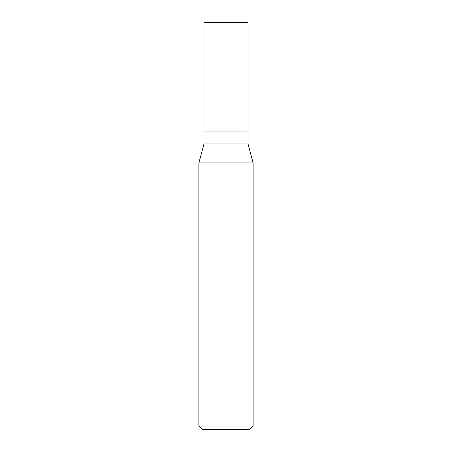 <?xml version="1.0" encoding="UTF-8"?>
<svg xmlns="http://www.w3.org/2000/svg" width="452" height="452" viewBox="0 0 452 452"><rect width="100%" height="100%" fill="white"/><g stroke="black" fill="none" stroke-linecap="round" stroke-linejoin="round"><path stroke-width="0.34" stroke-dasharray="2.26 1.69" d="M203.965 131.08L248.035 131.08L226 131.08L226 22.6L203.965 22.6L248.035 22.6M248.035 143.962L203.965 143.962M198.88 162.94L253.12 162.94M253.12 426.01L198.88 426.01M249.73 429.4L202.27 429.4"/><path stroke-width="0.68" d="M203.965 131.08L203.965 143.962L248.035 143.962L248.035 22.6L203.965 22.6L203.965 131.08L248.035 131.08L203.965 131.08L203.965 22.6M248.035 143.962L253.12 162.94L198.88 162.94L203.965 143.962M253.12 426.01L249.73 429.4L202.27 429.4L198.88 426.01L253.12 426.01L253.12 162.94M198.88 426.01L198.88 162.94"/></g></svg>

